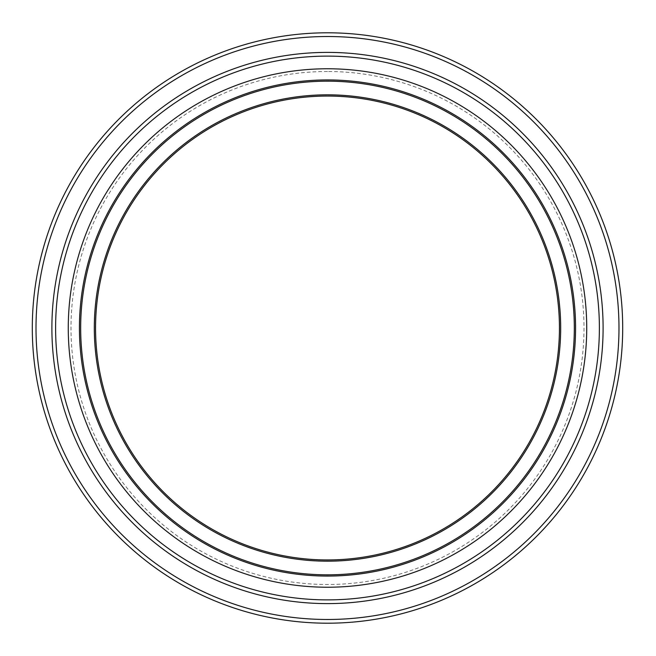 <?xml version="1.0" encoding="UTF-8"?>
<svg xmlns="http://www.w3.org/2000/svg" width="656" height="656" viewBox="0 0 656 656"><rect width="100%" height="100%" fill="white"/><g stroke="black" fill="none" stroke-linecap="round" stroke-linejoin="round"><path stroke-width="0.49" stroke-dasharray="3.28 2.46" d="M327.5 32.8A295.2 295.2 0 0 0 71.848 475.6A295.2 295.2 0 0 0 583.143 475.6A295.2 295.2 0 0 0 327.5 32.8M327.5 71.496A256.504 256.504 0 0 0 105.362 456.248A256.504 256.504 0 0 0 549.63 456.248A256.504 256.504 0 0 0 327.5 71.496M599.379 328A271.879 271.879 0 0 0 327.5 56.121A271.879 271.879 0 0 0 55.612 328A271.879 271.879 0 0 0 327.5 599.879A271.879 271.879 0 0 0 599.379 328M575.566 328A248.066 248.066 0 0 0 327.5 79.934A248.066 248.066 0 0 0 79.425 328A248.066 248.066 0 0 0 327.5 576.066A248.066 248.066 0 0 0 575.566 328M559.437 328A231.945 231.945 0 0 0 327.5 96.055A231.945 231.945 0 0 0 95.555 328A231.945 231.945 0 0 0 327.5 559.945A231.945 231.945 0 0 0 559.437 328A231.945 231.945 0 0 0 327.5 96.055A231.945 231.945 0 0 0 95.555 328A231.945 231.945 0 0 0 327.5 559.945A231.945 231.945 0 0 0 559.437 328M560.675 328A233.183 233.183 0 0 0 210.904 126.059A233.183 233.183 0 0 0 210.904 529.941A233.183 233.183 0 0 0 560.675 328"/><path stroke-width="0.98" d="M622.7 328A295.2 295.2 0 0 0 327.5 32.8A295.2 295.2 0 0 0 32.3 328A295.2 295.2 0 0 0 327.5 623.2A295.2 295.2 0 0 0 622.7 328A295.2 295.2 0 0 0 327.5 32.8A295.2 295.2 0 0 0 32.3 328A295.2 295.2 0 0 0 327.5 623.2A295.2 295.2 0 0 0 622.7 328M327.5 56.121A271.879 271.879 0 0 0 92.037 463.94A271.879 271.879 0 0 0 562.955 463.94A271.879 271.879 0 0 0 327.5 56.121M575.566 328A248.066 248.066 0 0 0 327.5 79.934A248.066 248.066 0 0 0 79.425 328A248.066 248.066 0 0 0 327.5 576.066A248.066 248.066 0 0 0 575.566 328A248.066 248.066 0 0 0 327.5 79.934A248.066 248.066 0 0 0 79.425 328A248.066 248.066 0 0 0 327.5 576.066A248.066 248.066 0 0 0 575.566 328M327.5 96.055A231.945 231.945 0 0 0 95.555 328A231.945 231.945 0 0 0 327.5 559.945A231.945 231.945 0 0 0 559.437 328A231.945 231.945 0 0 0 327.5 96.055M618.977 328A291.477 291.477 0 0 0 181.753 75.571A291.477 291.477 0 0 0 181.753 580.429A291.477 291.477 0 0 0 618.977 328M603.102 328A275.602 275.602 0 0 0 189.691 89.323A275.602 275.602 0 0 0 189.691 566.677A275.602 275.602 0 0 0 603.102 328M586.726 328A259.227 259.227 0 0 0 197.882 103.5A259.227 259.227 0 0 0 197.882 552.5A259.227 259.227 0 0 0 586.726 328M574.32 328A246.828 246.828 0 0 0 204.082 114.242A246.828 246.828 0 0 0 204.082 541.758A246.828 246.828 0 0 0 574.32 328M560.675 328A233.183 233.183 0 0 0 210.904 126.059A233.183 233.183 0 0 0 210.904 529.941A233.183 233.183 0 0 0 560.675 328"/></g></svg>
